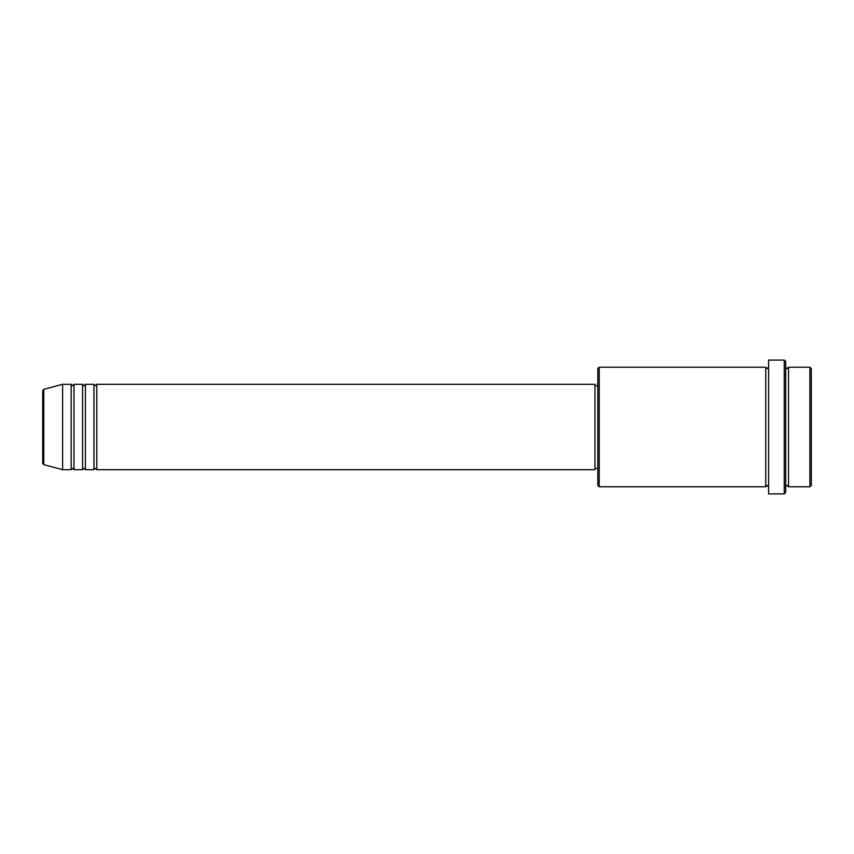 <?xml version="1.0" encoding="UTF-8"?>
<svg xmlns="http://www.w3.org/2000/svg" width="854" height="854" viewBox="0 0 854 854"><rect width="100%" height="100%" fill="white"/><g stroke="black" fill="none" stroke-linecap="round" stroke-linejoin="round"><path stroke-width="1.28" d="M42.7 427L42.7 463.274L42.7 390.726L43.757 389.36L43.757 464.64L42.7 463.274M96.79 384.3L96.79 469.7L594.95 469.7L594.95 384.3L96.79 384.3L95.36 385.72L93.94 384.3L93.94 469.7L85.4 469.7L85.4 384.3L93.94 384.3M82.55 384.3L82.55 469.7L74.01 469.7L74.01 384.3L82.55 384.3L83.98 385.72L85.4 384.3M71.17 384.3L71.17 469.7L62.63 469.7L62.63 384.3L71.17 384.3L72.59 385.72L74.01 384.3M809.88 367.22L811.3 368.64L811.3 485.36L809.88 486.78L809.88 367.22L788.53 367.22L788.53 486.78L809.88 486.78M599.22 486.78L597.8 485.36L597.8 368.64L599.22 367.22L599.22 486.78L765.75 486.78L765.75 367.22L767.18 368.64L768.6 367.22M784.26 360.1L785.68 361.53L785.68 492.47L784.26 493.9L784.26 360.1L768.6 360.1L768.6 493.9L784.26 493.9M785.68 367.22L787.1 368.64L788.53 367.22M594.95 468.28L597.8 468.28M43.757 464.64L62.63 469.7M43.757 389.36L62.63 384.3M599.22 367.22L765.75 367.22M594.95 385.72L597.8 385.72M765.75 486.78L767.18 485.36L768.6 486.78M788.53 486.78L787.1 485.36L785.68 486.78M74.01 469.7L72.59 468.28L71.17 469.7M85.4 469.7L83.98 468.28L82.55 469.7M96.79 469.7L95.36 468.28L93.94 469.7"/></g></svg>
